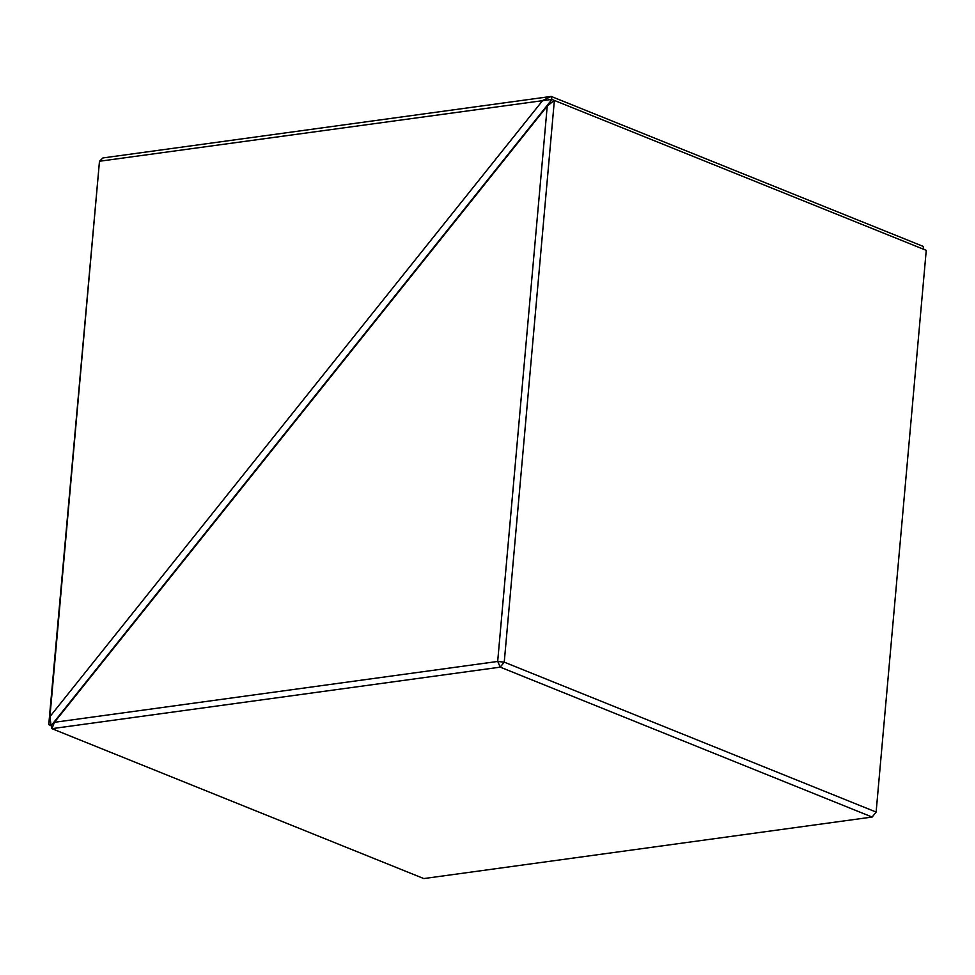 <?xml version="1.0" encoding="UTF-8"?>
<svg xmlns="http://www.w3.org/2000/svg" width="975" height="975" viewBox="0 0 975 975"><rect width="100%" height="100%" fill="white"/><g stroke="black" fill="none" stroke-linecap="round" stroke-linejoin="round"><path stroke-width="1.46" d="M51.078 725.595L49.92 716.662L48.762 724.669L51.163 725.644L48.75 724.669L99.487 161.228L49.932 716.625L542.746 100.425L551.192 96.428L923.069 246.334L923.837 249.356M551.155 96.476L551.899 99.389L99.499 161.253L102.875 157.95L551.192 96.428M551.96 99.462L51.163 725.644L551.96 99.462L554.288 100.401L547.268 106.043L551.899 99.389M51.931 728.666L423.808 878.572L872.125 817.05L500.248 667.144L51.931 728.666L54.417 722.304L51.139 725.68L51.882 728.593M872.198 817.013L876.111 812.114L872.125 817.05M547.268 106.043L54.417 722.304L497.677 661.452L547.243 106.08M497.677 661.452L504.246 662.159L876.123 812.053L926.25 250.331L554.288 100.401M554.373 100.437L504.246 662.159M500.248 667.144L497.737 661.501M504.173 662.196L500.26 667.083"/></g></svg>
